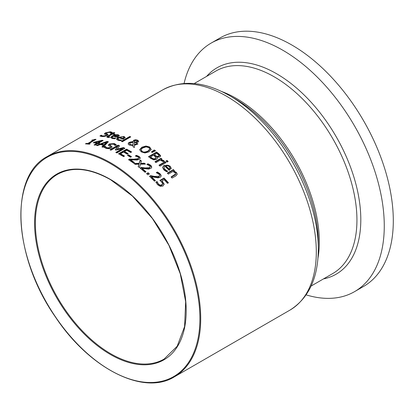 <?xml version="1.0" encoding="UTF-8"?>
<svg xmlns="http://www.w3.org/2000/svg" width="414" height="414" viewBox="0 0 414 414"><rect width="100%" height="100%" fill="white"/><g stroke="black" fill="none" stroke-linecap="round" stroke-linejoin="round"><path stroke-width="0.62" d="M161.962 180.923L164.11 183.992L162.992 186.031L160.337 186.362L157.563 184.675L155.912 182.196L157.056 181.534A127.17 73.423 60 0 1 157.134 181.617L158.521 184.158L160.171 185.125L161.9 184.815L162.604 183.645L161.657 182.01L159.866 180.447L164.022 178.051A127.17 73.423 60 0 1 168.446 182.802L167.499 183.35A127.17 73.423 -120 0 0 164.115 179.686L161.962 180.923L161.962 181.43L164.12 184.587M160.239 180.737L164.022 178.553A126.601 73.092 60 0 1 168.141 182.978M156.088 182.595L157.056 182.036A126.601 73.092 60 0 1 157.134 182.113L158.521 184.665L160.171 185.638L161.9 185.327L162.614 184.292L162.604 183.645M164.022 178.051L164.022 178.553M160.171 185.125L160.171 185.638M157.574 182.771L157.574 183.273M157.134 181.617L157.134 182.113M157.056 181.534L157.056 182.036M106.408 134.193L106.408 133.691L107.635 134.126L108.059 134.788L107.205 135.523L104.758 136.403L101.922 136.563L99.903 135.968L101.249 135.192A127.17 73.423 60 0 1 101.326 135.197L102.775 136.02L105.917 135.461L106.16 134.617L104.447 133.722L105.379 132.847L110.398 131.755L112.277 132.366L110.993 133.106A127.17 73.423 -120 0 0 110.916 133.096L109.544 132.299L106.61 132.868L106.408 133.691L106.067 133.391L106.082 133.976L108.013 134.876M108.866 132.273L110.398 132.257L112.277 132.863M104.447 134.234L105.379 133.355L107.024 132.661M104.783 136.397L105.917 135.958L106.16 135.119M100.359 136.216L101.249 135.704A126.601 73.092 60 0 1 101.326 135.709L102.775 136.522L103.992 136.532M106.47 135.414L106.16 134.617M101.326 135.197L101.326 135.709M101.249 135.192L101.249 135.704M106.915 137.137L111.19 134.514L111.19 134.017A127.17 73.423 -120 0 0 110.507 133.908L111.345 133.422L111.345 133.913A126.601 73.092 60 0 1 112.034 134.027L113.772 133.023A126.601 73.092 60 0 1 114.14 133.085M111.345 133.422A127.17 73.423 60 0 1 112.034 133.531L113.772 132.527A127.17 73.423 60 0 1 114.792 132.708L113.053 133.712A127.17 73.423 60 0 1 114.932 134.089L114.088 134.576A127.17 73.423 -120 0 0 112.21 134.198L108.297 136.568L109.788 137.013A127.17 73.423 60 0 1 109.845 137.024L108.929 137.552L107.63 137.417L106.988 137.194L106.89 136.682L111.345 133.913M112.034 133.531L112.034 134.027M113.772 132.527L113.772 133.023M113.053 133.712L113.053 134.203A126.601 73.092 60 0 1 114.305 134.446M108.297 136.568L108.251 137.174L109.048 137.484M112.08 137.282L112.996 137.95L115.744 138.09A127.17 73.423 60 0 1 115.806 138.105L114.694 138.747L112.122 138.467L110.683 137.458L112.204 135.927L115.33 134.741L118.228 134.731L119.31 135.595L117.353 137.308A127.17 73.423 -120 0 0 113.167 136.201L112.085 137.231L112.266 138.116L114.926 138.612M110.735 137.691L112.204 136.413L118.228 135.212L119.31 136.077M113.943 135.751A127.17 73.423 60 0 1 117.136 136.573L118.006 135.776L117.333 135.197L115.646 135.171L113.943 135.751L113.943 136.237A126.601 73.092 60 0 1 117.136 137.055L118.006 136.087M117.136 136.573L117.136 137.055M114.502 138.131L114.502 138.612M133.054 145.511L129.277 145.024L128.392 144.382L128.361 143.084L129.142 142.447L131.103 141.811L132.987 141.79L133.701 140.237L135.544 139.756L137.707 140.186L138.711 141.329L138.069 142.188L136.661 142.659L134.509 142.551L134.452 144.662L136.889 143.368A127.17 73.423 60 0 1 137.945 143.932L134.446 145.324L134.384 147.529A127.17 73.423 -120 0 0 132.998 146.768L133.054 145.511L133.018 146.779M136.889 143.368L136.889 143.834A126.601 73.092 60 0 1 137.531 144.175M128.159 143.943L129.142 142.913L131.103 142.281L132.987 142.256L132.889 141.293M134.452 144.662L134.452 145.128L136.889 143.834M132.915 141.536L133.701 140.708L135.544 140.222L137.707 140.656L138.674 141.557M135.544 139.756L135.544 140.222M133.117 142.266L130.524 142.82L129.711 143.772L130.451 144.662L133.06 144.988L133.117 142.266L133.06 144.988M129.711 143.818L129.872 144.709L130.451 145.128L133.06 145.454M134.286 141.236L134.384 142.074L135.849 142.106L137.412 141.112L136.987 140.558L134.809 140.708L134.245 141.898M135.849 142.106L135.849 142.571L136.91 142.173L137.344 141.329M134.384 142.074L134.509 142.566M134.286 141.702L134.384 142.545L135.849 142.571M121.581 140.025A127.17 73.423 60 0 1 121.644 140.046L120.531 140.688L117.954 140.242L116.52 139.047L118.042 137.448L124.065 136.485L125.142 137.489L123.191 139.254A127.17 73.423 -120 0 0 118.999 137.81L117.923 138.871L118.109 139.813L120.339 140.481L120.339 140.004L121.581 140.077M116.562 139.28L118.042 137.929L121.395 136.77L124.065 136.962L125.142 137.965M119.781 137.36A127.17 73.423 60 0 1 122.974 138.442L123.843 137.619L123.17 136.946L121.483 136.822L119.781 137.36L119.781 137.836A126.601 73.092 60 0 1 122.974 138.918L123.843 137.903M122.974 138.442L122.974 138.918M117.918 138.938L118.378 139.528L120.339 140.004M156.564 152.036A127.17 73.423 60 0 1 158.702 153.651L160.492 155.498L159.84 157.03L156.947 157.144L157.367 158.205L156.451 159.514L153.791 159.892L150.815 158.443A127.17 73.423 -120 0 0 148.502 156.689L156.564 152.036L156.564 152.507A126.601 73.092 60 0 1 158.702 154.122L160.58 156.218M148.859 156.958L156.564 152.507M156.947 157.144L157.346 158.443M160.606 155.99L160.492 155.498L160.492 155.969M150.489 156.963A127.17 73.423 60 0 1 151.358 157.625L153.527 158.857L155.286 158.64L155.887 157.392L154.686 156.171A127.17 73.423 -120 0 0 153.47 155.245L150.489 156.963L150.489 157.434A126.601 73.092 60 0 1 151.358 158.096L153.527 159.328L155.286 159.111L155.887 157.869M155.985 158.283L155.887 157.392M153.527 158.857L153.527 159.328M154.365 154.727A127.17 73.423 60 0 1 155.581 155.654L157.082 156.461L158.572 156.218L159.007 155.405L157.75 154.148A127.17 73.423 -120 0 0 156.725 153.366L154.365 154.727L154.365 155.198A126.601 73.092 60 0 1 155.581 156.125L157.082 156.937L158.572 156.694L159.007 155.881M159.043 156.083L159.007 155.405M121.809 141.536L129.748 136.951A126.601 73.092 60 0 1 130.281 137.158M129.748 136.48A127.17 73.423 60 0 1 130.767 136.884L122.342 141.743A127.17 73.423 -120 0 0 121.323 141.345L129.748 136.48L129.748 136.951M165.031 161.698A127.17 73.423 60 0 1 166.05 162.609L160.001 166.102A127.17 73.423 -120 0 0 158.981 165.196L165.031 161.698L165.031 162.184A126.601 73.092 60 0 1 165.724 162.8M159.307 165.486L165.031 162.184M139.746 150.059L141.888 147.679L145.966 146.473L149.651 147.482L151.162 149.842M149.677 149.687L149.708 148.952L148.729 147.555L146.106 146.898L143.006 147.896L141.593 149.009L141.215 149.956L142.183 151.338C143.156 152.347 145.066 152.259 147.901 151.069L149.677 149.216L149.677 149.687L147.901 151.54L144.817 152.492L142.183 151.803L141.443 151.12L141.215 149.956M145.966 146.007L149.651 147.017L151.162 149.376L149.019 151.84L144.947 152.968L141.246 151.871L139.746 149.594L141.888 147.213L145.966 146.007L145.966 146.473M162.567 167.696L162.888 166.858L164.068 165.838C166.92 164.824 168.933 165.077 170.097 166.594L171.173 168.684M166.371 170.537L167.613 171.034A127.17 73.423 60 0 1 167.67 171.091L166.557 171.732L163.985 170.014L162.552 167.453L164.068 165.352L170.097 166.102L171.173 168.188L169.217 170.371A127.17 73.423 -120 0 0 165.031 166.345L164.172 167.096L164.073 168.42L166.371 170.537L166.371 171.029L167.613 171.525M163.97 168.068L164.13 169.036L164.86 169.978L166.371 171.029M169.005 168.943L169.005 169.435L169.875 168.394L169.202 166.531L167.515 165.662L165.807 165.895A127.17 73.423 60 0 1 169.005 168.943L169.875 168.084M165.807 165.895L165.807 166.381A126.601 73.092 60 0 1 169.005 169.435M151.772 152.171L154.339 150.422A126.601 73.092 60 0 1 155.152 151.001M154.339 149.956A127.17 73.423 60 0 1 155.54 150.815L152.171 152.456A127.17 73.423 -120 0 0 151.436 151.933L154.339 149.956L154.339 150.422M171.37 177.29L175.671 174.485L175.174 172.721L172.871 171.515L168.353 174.123A127.17 73.423 -120 0 0 167.328 173.088L173.383 169.595A127.17 73.423 60 0 1 174.403 170.63L173.73 171.018L176.411 172.441L177.218 174.108L176.012 175.795L172.084 178.061A127.17 73.423 -120 0 0 171.065 176.964L175.676 173.963M175.671 174.485L175.722 174.222M173.73 171.018L173.73 171.52L176.411 172.943L177.202 174.361M173.383 169.595L173.383 170.092A126.601 73.092 60 0 1 174.092 170.811M167.644 173.404L173.383 170.092M161.129 159.633L163.809 160.632L164.187 161.01L163.126 161.62A127.17 73.423 -120 0 0 163.075 161.574L160.275 160.125L155.98 162.604A127.17 73.423 -120 0 0 154.96 161.755L161.01 158.262A127.17 73.423 60 0 1 162.029 159.111L161.129 159.633L161.129 160.109L164.187 161.486M155.297 162.034L161.01 158.738A126.601 73.092 60 0 1 161.693 159.307M161.01 158.262L161.01 158.738M96.819 143.337A127.17 73.423 -120 0 0 93.253 142.752L94.392 142.095L102.16 140.289A127.17 73.423 60 0 1 103.153 140.486L98.729 143.037A127.17 73.423 60 0 1 99.686 143.244L98.817 143.746A127.17 73.423 -120 0 0 97.859 143.539L95.085 145.143A127.17 73.423 -120 0 0 94.045 144.936L96.819 143.337L96.819 143.829L94.682 145.06M94.977 142.375A127.17 73.423 60 0 1 97.688 142.835L97.688 143.327L100.835 141.505L100.835 141.014L94.977 142.375L94.977 142.871A126.601 73.092 60 0 1 97.688 143.327M98.729 143.037L98.729 143.529A126.601 73.092 60 0 1 99.07 143.601M102.16 140.289L102.16 140.781A126.601 73.092 60 0 1 102.522 140.848M94.392 142.095L94.392 142.597L94.977 142.452M100.835 141.076L102.16 140.781M93.952 142.851L94.392 142.597M97.688 142.835L100.835 141.014M166.299 161.351L167.028 160.932A126.601 73.092 60 0 1 167.861 161.672M167.028 160.451A127.17 73.423 60 0 1 168.188 161.481L167.127 162.091A127.17 73.423 -120 0 0 165.973 161.062L167.028 160.451L167.028 160.932M107.05 141.402A127.17 73.423 60 0 1 108.375 141.759L103.029 147.234A127.17 73.423 -120 0 0 101.896 146.882L103.417 145.361A127.17 73.423 -120 0 0 100.338 144.522L97.352 145.645A127.17 73.423 -120 0 0 96.271 145.397L107.05 141.402L107.05 141.883A126.601 73.092 60 0 1 108.002 142.137M97.073 145.578L107.05 141.883M101.549 144.072A127.17 73.423 60 0 1 104.038 144.745L104.038 145.226L106.589 142.685L106.589 142.204L101.549 144.072L101.549 144.553A126.601 73.092 60 0 1 104.038 145.226M103.417 145.361L103.417 145.842L102.263 146.996M104.038 144.745L106.589 142.204M88.767 143.586A127.17 73.423 60 0 1 90.195 143.736L89.372 144.212A127.17 73.423 -120 0 0 85.439 143.875L86.262 143.399A127.17 73.423 60 0 1 87.727 143.492L93.129 140.372A127.17 73.423 -120 0 0 91.67 140.279L95.199 139.316A127.17 73.423 60 0 1 96.032 139.389L88.767 143.586L88.767 144.088A126.601 73.092 60 0 1 89.465 144.16M86.241 143.922L86.262 143.912A126.601 73.092 60 0 1 87.727 144.005L93.129 140.884L93.129 140.372L95.199 139.823A126.601 73.092 60 0 1 95.272 139.828M92.405 139.854L92.405 140.32M95.199 139.316L95.199 139.823M87.727 143.492L87.727 144.005M86.262 143.399L86.262 143.912M108.416 145.014L109.353 143.963L114.373 143.565L116.246 144.776L114.968 145.516A127.17 73.423 -120 0 0 114.89 145.485L113.514 144.129L110.579 144.274L110.124 145.123L112.08 146.965L111.175 148.01L108.732 148.709L105.896 148.341L103.878 147.073L105.223 146.297L105.223 146.773A126.601 73.092 60 0 1 105.301 146.799L106.745 148.253L109.891 148.14L110.434 147.596L110.362 146.815L108.416 145.05M104.168 147.379L105.223 146.773M105.223 146.297A127.17 73.423 60 0 1 105.301 146.323L105.301 146.799M105.301 146.323L106.745 147.777L109.891 147.669L110.445 147.048M108.416 145.454L109.353 144.439L114.373 144.041L116.246 145.247M110.036 144.879L110.057 145.469L112.028 147.198M117.017 149.231L123.455 147.56A127.17 73.423 60 0 1 124.945 148.295L116.883 152.952A127.17 73.423 -120 0 0 115.811 152.419L122.756 148.409L115.925 150.137A127.17 73.423 -120 0 0 115.273 149.837L117.912 146.189L110.968 150.199A127.17 73.423 -120 0 0 109.969 149.78L118.031 145.123A127.17 73.423 60 0 1 119.496 145.744L117.017 149.702L123.455 148.026A126.601 73.092 60 0 1 124.516 148.548M110.44 149.977L118.031 145.593A126.601 73.092 60 0 1 119.237 146.101M115.527 149.951L117.912 146.189M116.246 152.637L122.756 148.874L122.756 148.409M118.031 145.123L118.031 145.593M123.455 147.56L123.455 148.026M126.58 149.138A127.17 73.423 60 0 1 131.626 151.948L130.674 152.497A127.17 73.423 -120 0 0 126.7 150.256L124.49 151.534A127.17 73.423 60 0 1 128.195 153.615L127.243 154.168A127.17 73.423 -120 0 0 123.532 152.083L120.541 153.811A127.17 73.423 60 0 1 124.516 156.052L123.563 156.601A127.17 73.423 -120 0 0 118.518 153.791L126.58 149.138L126.58 149.604A126.601 73.092 60 0 1 131.228 152.176M118.937 154.013L126.58 149.604M124.49 151.534L124.49 152A126.601 73.092 60 0 1 127.791 153.848M120.541 153.811L120.541 154.277A126.601 73.092 60 0 1 124.117 156.285M127.843 155.592L128.428 155.255A126.601 73.092 60 0 1 131.098 156.901M128.428 154.789A127.17 73.423 60 0 1 131.481 156.678L130.503 157.248A127.17 73.423 -120 0 0 127.45 155.353L128.428 154.789L128.428 155.255M136.454 155.333L139.006 156.435L139.927 157.304L140.175 158.065L139.668 159.059L137.163 160.027L130.482 159.825A127.17 73.423 60 0 1 134.441 162.567L133.51 163.106A127.17 73.423 -120 0 0 128.537 159.695L129.68 159.033L129.68 159.499L133.567 159.68C136.548 159.685 138.038 159.499 138.038 159.116L138.654 157.786L137.991 156.922L135.362 156.031A127.17 73.423 -120 0 0 135.306 155.995L136.454 155.333L136.454 155.799L139.006 156.901L140.149 158.298M128.914 159.944L129.68 159.499M129.68 159.033L133.567 159.209L138.038 158.65L138.654 157.786M130.482 159.825L130.482 160.29A126.601 73.092 60 0 1 134.079 162.774M135.89 156.125L136.454 155.799M140.579 163.339L144.331 163.188A127.17 73.423 60 0 1 145.49 164.104L140.418 164.192L139.435 167.598A127.17 73.423 -120 0 0 138.188 166.614L138.99 164.167L135.207 164.348A127.17 73.423 -120 0 0 134.048 163.499L139.151 163.318L140.123 160.016A127.17 73.423 60 0 1 141.371 160.932L140.579 163.809L144.331 163.665A126.601 73.092 60 0 1 144.9 164.11M134.659 163.944L139.151 163.789L140.123 160.487A126.601 73.092 60 0 1 141.246 161.31M138.312 166.707L138.99 164.167M139.151 163.318L139.151 163.789M140.123 160.016L140.123 160.487M144.331 163.188L144.331 163.665M148 163.773L150.546 165.191L151.431 166.169L151.715 167.101L151.239 168.156L148.704 169.093L142.023 168.394A127.17 73.423 60 0 1 145.987 171.748L145.05 172.291A127.17 73.423 -120 0 0 140.077 168.11L141.221 167.447L141.221 167.924L145.107 168.4C148.067 168.622 149.557 168.519 149.578 168.089L150.199 166.759L149.532 165.667L146.908 164.482A127.17 73.423 -120 0 0 146.846 164.436L148 163.773L148 164.249L150.546 165.667L151.7 167.339M140.418 168.389L141.221 167.924M141.221 167.447L145.107 167.924L149.578 167.608L150.194 166.687M142.023 168.394L142.023 168.871A126.601 73.092 60 0 1 145.656 171.939M147.374 164.606L148 164.249M146.892 173.927L148.108 173.223A126.601 73.092 60 0 1 149.076 174.103M148.108 172.742A127.17 73.423 60 0 1 149.402 173.911L147.86 174.806A127.17 73.423 -120 0 0 146.566 173.632L148.108 172.742L148.108 173.223M157.408 171.996L159.959 173.694L160.839 174.811L161.129 175.857L160.658 176.975L158.112 177.87L151.436 176.731A127.17 73.423 60 0 1 155.395 180.628L154.463 181.166A127.17 73.423 -120 0 0 149.485 176.312L150.629 175.65L150.629 176.141L154.52 176.881C157.449 177.29 158.94 177.259 158.992 176.788L159.607 175.396L158.945 174.159L156.316 172.716A127.17 73.423 -120 0 0 156.259 172.659L157.408 171.996L157.408 172.488L159.959 174.185L161.113 176.095M149.811 176.612L150.629 176.141M150.629 175.65L154.52 176.39L158.992 176.292L159.602 175.313M151.436 176.731L151.436 177.223A126.601 73.092 60 0 1 155.084 180.809M156.751 172.866L157.408 172.488M306.148 294.877A143.482 82.836 -120 0 0 354.55 291.647L363.585 286.431A143.482 82.836 -120 0 0 393.3 220.75A143.482 82.836 -120 0 0 330.672 76.357A143.482 82.836 -120 0 0 220.103 37.917L211.073 43.134A143.482 82.836 -120 0 0 184.08 83.437M354.55 291.647A143.482 82.836 -120 0 0 384.27 225.966A143.482 82.836 -120 0 0 321.637 81.574A143.482 82.836 -120 0 0 211.073 43.134M162.743 181.674L162.743 182.181M161.9 184.815L161.9 185.327M158.521 184.158L158.521 184.665M110.398 131.755L110.398 132.257M107.635 134.126L107.635 134.622M105.379 132.847L105.379 133.355M105.917 135.461L105.917 135.958M102.775 136.02L102.775 136.522M107.837 135.952L107.837 136.449M108.773 136.956L108.773 137.448M112.996 137.95L112.996 138.431M118.228 134.731L118.228 135.212M112.204 135.927L112.204 136.413M129.142 142.447L129.142 142.913M131.103 141.811L131.103 142.281M133.701 140.237L133.701 140.708M137.707 140.186L137.707 140.656M130.451 144.662L130.451 145.128M136.91 141.707L136.91 142.173M118.834 139.725L118.834 140.196M124.065 136.485L124.065 136.962M118.042 137.448L118.042 137.929M158.702 153.651L158.702 154.122M155.286 158.64L155.286 159.111M151.358 157.625L151.358 158.096M158.572 156.218L158.572 156.694M157.082 156.461L157.082 156.937M155.581 155.654L155.581 156.125M147.901 151.069L147.901 151.54M141.888 147.213L141.888 147.679M149.651 147.017L149.651 147.482M164.068 165.352L164.068 165.838M170.097 166.102L170.097 166.594M164.86 169.486L164.86 169.978M174.511 174.972L174.511 175.479M176.411 172.441L176.411 172.943M163.809 160.632L163.809 161.108M106.745 147.777L106.745 148.253M109.891 147.669L109.891 148.14M109.353 143.963L109.353 144.439M114.373 143.565L114.373 144.041M111.609 146.214L111.609 146.685M110.378 145.361L110.378 145.837M133.567 159.209L133.567 159.68M138.038 158.65L138.038 159.116M138.654 157.92L138.654 158.257M139.006 156.435L139.006 156.901M145.107 167.924L145.107 168.4M149.578 167.608L149.578 168.089M150.194 166.837L150.194 167.163M150.546 165.191L150.546 165.667M154.52 176.39L154.52 176.881M158.992 176.292L158.992 176.788M159.602 175.474L159.602 175.805M159.959 173.694L159.959 174.185M200.712 318.625A127.17 73.423 -120 0 0 110.792 162.873A127.17 73.423 -120 0 0 47.206 156.575C8.906 176.152 13.243 257.115 55.414 316.974C89.564 368.646 143.668 396.032 174.372 376.838A127.17 73.423 -120 0 0 200.712 318.625M47.206 156.575L162.8 89.838A127.17 73.423 60 0 1 226.386 96.136A127.17 73.423 60 0 1 316.306 251.883A127.17 73.423 60 0 1 289.971 310.102L174.372 376.838M289.971 310.102C308.73 298.24 318.18 277.903 318.314 249.093A125.168 72.264 -120 0 0 229.811 95.794A125.168 72.264 -120 0 0 229.806 95.794C204.79 81.506 182.455 79.519 162.8 89.838M229.806 95.794L234.94 98.76A117.907 68.072 60 0 1 318.314 243.163L318.314 249.093M317.947 258.279A116.903 67.498 -120 0 0 319.313 241.766A116.903 67.498 -120 0 0 236.653 98.589A116.903 67.498 -120 0 0 221.671 91.52M194.197 83.561L215.829 71.073A116.903 67.498 60 0 1 274.28 76.864A116.903 67.498 60 0 1 356.94 220.041A116.903 67.498 60 0 1 332.732 273.561L311.1 286.048M323.479 278.901A119.154 68.796 -120 0 0 360.806 219.648A119.154 68.796 -120 0 0 276.552 73.713A119.154 68.796 -120 0 0 206.576 76.419M164.11 359.062A106.641 61.567 60 0 1 81.931 330.491A106.641 61.567 60 0 1 35.381 223.172A106.641 61.567 60 0 1 57.468 174.356C72.134 166.335 89.812 168.105 110.507 179.666L132.408 196.06L152.445 218.576L168.876 245.254L180.276 273.794L185.663 301.718L184.582 326.594L177.166 346.264L164.11 359.062M110.388 179.402A107.21 61.898 -120 0 0 34.579 223.172A107.21 61.898 -120 0 0 110.388 354.477A107.21 61.898 -120 0 0 186.196 310.707A107.21 61.898 -120 0 0 110.388 179.402M199.905 318.625A126.601 73.092 60 0 1 110.388 370.307A126.601 73.092 60 0 1 20.866 215.254A126.601 73.092 60 0 1 110.388 163.571A126.601 73.092 60 0 1 199.905 318.625M137.412 141.107L137.412 141.572M163.949 168.307L163.949 167.82"/></g></svg>
